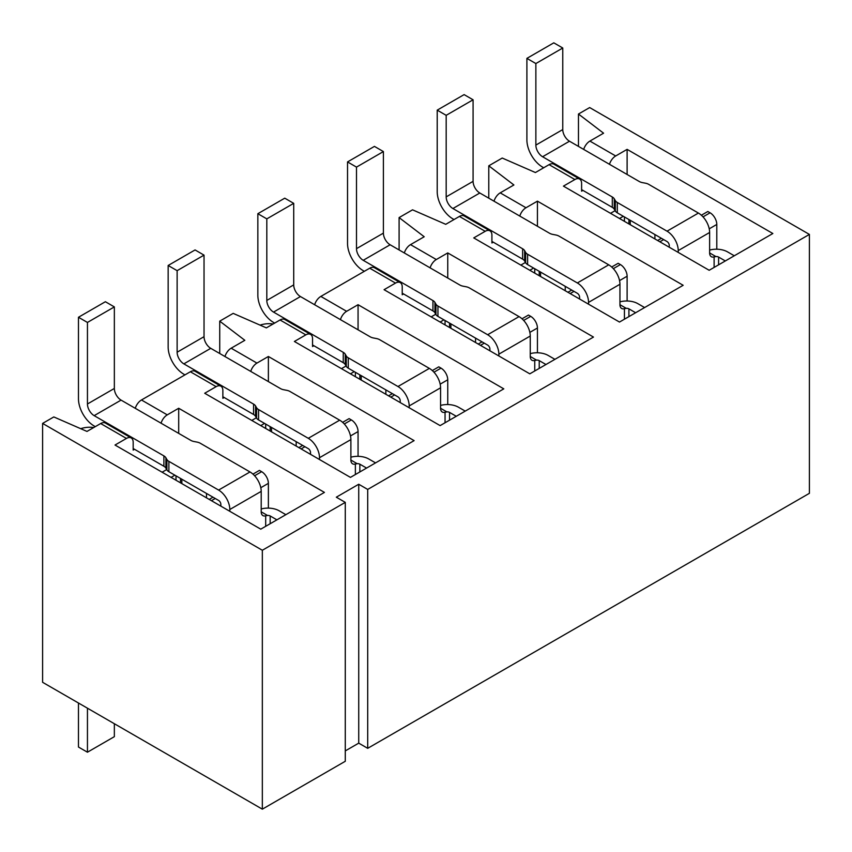 <?xml version="1.0" encoding="UTF-8"?>
<svg xmlns="http://www.w3.org/2000/svg" width="852" height="852" viewBox="0 0 852 852"><rect width="100%" height="100%" fill="white"/><g stroke="black" fill="none" stroke-linecap="round" stroke-linejoin="round"><path stroke-width="1.28" d="M445.053 412.23A8.243 4.761 -60 0 1 442.284 412.038A8.243 4.761 -60 0 1 440.569 408.268L446.853 411.889L445.053 412.23L445.053 422.762M400.216 402.57L400.216 400.76A3.174 1.832 60 0 0 397.969 396.872L348.255 368.17A8.243 4.761 180 0 1 346.263 366.307L345.252 364.56A8.243 4.761 0 0 0 343.26 362.696L343.26 352.345L273.535 312.088L300.447 296.549L370.173 336.806A8.243 4.761 180 0 0 373.389 337.956L376.424 338.542A8.243 4.761 0 0 1 379.651 339.692L429.365 368.394A15.858 9.148 -120 0 1 440.569 387.809L440.569 408.268M346.263 366.307L346.263 355.955A8.243 4.761 0 0 0 348.255 357.819L397.969 386.52A15.858 9.148 60 0 1 409.184 405.935L409.184 407.746M440.569 405.414A15.858 9.148 0 0 1 458.514 407.235L465.235 411.111M449.547 420.174L449.547 412.411L456.267 416.287M449.547 412.411A3.174 1.832 0 0 0 446.853 411.889M346.263 355.955L345.252 354.198L345.252 364.56M343.26 362.696L312.546 344.964M274.653 323.089L273.535 322.439A22.195 12.812 -120 0 1 257.847 295.261L257.847 213.703L284.749 198.175L293.716 203.351L293.716 284.898L266.814 300.437A9.51 5.495 -120 0 0 273.535 312.088M343.26 352.345A8.243 4.761 180 0 1 345.252 354.198M300.447 296.549A9.51 5.495 60 0 1 293.716 284.898M257.847 213.703L266.814 218.879L293.716 203.351M266.814 300.437L266.814 218.879M534.747 360.449A8.243 4.761 -60 0 1 531.967 360.258A8.243 4.761 -60 0 1 530.253 356.487L536.536 360.108L534.747 360.449L534.747 370.982M489.9 350.79L489.9 348.979A3.174 1.832 60 0 0 487.653 345.092L437.939 316.39A8.243 4.761 180 0 1 435.947 314.526L434.935 312.78A8.243 4.761 0 0 0 432.944 310.916L432.944 300.564L363.218 260.307L390.131 244.769L459.856 285.026A8.243 4.761 180 0 0 463.073 286.176L466.108 286.762A8.243 4.761 0 0 1 469.335 287.912L519.049 316.614A15.858 9.148 -120 0 1 530.253 336.029L530.253 356.487M435.947 314.526L435.947 304.175A8.243 4.761 0 0 0 437.939 306.038L487.653 334.74A15.858 9.148 60 0 1 498.867 354.155L498.867 355.966M530.253 353.633A15.858 9.148 0 0 1 548.198 355.454L554.918 359.331M539.231 368.394L539.231 360.63L545.951 364.507M539.231 360.63A3.174 1.832 0 0 0 536.536 360.108M435.947 304.175L434.935 302.428L434.935 312.78M432.944 310.916L402.229 293.184M364.347 271.309L363.218 270.659A22.195 12.812 -120 0 1 347.531 243.48L347.531 161.923L374.433 146.395L383.4 151.571L383.4 233.118L356.498 248.656A9.51 5.495 -120 0 0 363.218 260.307M432.944 300.564A8.243 4.761 180 0 1 434.935 302.428M390.131 244.769A9.51 5.495 60 0 1 383.4 233.118M347.531 161.923L356.498 167.109L383.4 151.571M356.498 248.656L356.498 167.109M714.114 256.889A8.243 4.761 -60 0 1 711.335 256.708A8.243 4.761 -60 0 1 709.631 252.927L715.904 256.558L714.114 256.889L714.114 267.421M669.267 247.229L669.267 245.419A3.174 1.832 60 0 0 667.031 241.542L617.306 212.83A8.243 4.761 180 0 1 615.314 210.976L614.303 209.219A8.243 4.761 0 0 0 612.311 207.366L612.311 197.004L542.586 156.747L569.498 141.219L639.224 181.476A8.243 4.761 180 0 0 642.44 182.626L645.475 183.201A8.243 4.761 0 0 1 648.702 184.351L698.416 213.064A15.858 9.148 -120 0 1 709.631 232.479L709.631 252.927M615.314 210.976L615.314 200.614A8.243 4.761 0 0 0 617.306 202.478L667.031 231.18A15.858 9.148 60 0 1 678.235 250.595L678.235 252.416M709.631 250.073A15.858 9.148 0 0 1 727.565 251.894L734.286 255.781M718.598 264.834L718.598 257.07L725.318 260.957M718.598 257.07A3.174 1.832 0 0 0 715.904 256.558M615.314 200.614L614.303 198.867L614.303 209.219M612.311 207.366L581.607 189.634M543.714 167.748L542.586 167.109A22.195 12.812 -120 0 1 526.898 139.92L526.898 58.373L553.8 42.834L562.767 48.01L562.767 129.568L535.865 145.096A9.51 5.495 -120 0 0 542.586 156.747M612.311 197.004A8.243 4.761 180 0 1 614.303 198.867M569.498 141.219A9.51 5.495 60 0 1 562.767 129.568M526.898 58.373L535.865 63.549L562.767 48.01M535.865 145.096L535.865 63.549M171.071 477.386L174.884 475.192M162.104 472.21L166.715 469.548M114.349 723.731L114.349 736.671L87.447 752.209L87.447 708.193M87.447 752.209L78.469 747.034L78.469 703.017M181.838 479.197L181.838 483.606M206.493 493.436L206.493 497.845M355.369 463.999A8.243 4.761 -60 0 1 352.6 463.818A8.243 4.761 -60 0 1 350.886 460.048L357.169 463.669L355.369 463.999L355.369 474.543M310.533 454.35L310.533 452.54A3.174 1.832 60 0 0 308.286 448.653L258.571 419.951A8.243 4.761 180 0 1 256.58 418.087L255.568 416.34A8.243 4.761 0 0 0 253.576 414.477L253.576 404.125L183.851 363.868L210.753 348.33L280.489 388.587A8.243 4.761 180 0 0 283.705 389.737L286.741 390.322A8.243 4.761 0 0 1 289.968 391.473L339.682 420.174A15.858 9.148 -120 0 1 350.886 439.589L350.886 460.048M256.58 418.087L256.58 407.735A8.243 4.761 0 0 0 258.571 409.588L308.286 438.301A15.858 9.148 60 0 1 319.5 457.716L319.5 459.526M350.886 457.194A15.858 9.148 0 0 1 368.831 459.004L375.551 462.892M359.853 471.955L359.853 464.191L366.584 468.067M359.853 464.191A3.174 1.832 0 0 0 357.169 463.669M256.58 407.735L255.568 405.978L255.568 416.34M253.576 414.477L222.862 396.744M184.969 374.869L183.851 374.22A22.195 12.812 -120 0 1 168.153 347.041L168.153 265.483L195.065 249.945L204.033 255.131L204.033 336.678L177.131 352.217A9.51 5.495 -120 0 0 183.851 363.868M253.576 404.125A8.243 4.761 180 0 1 255.568 405.978M210.753 348.33A9.51 5.495 60 0 1 204.033 336.678M168.153 265.483L177.131 270.659L204.033 255.131M177.131 352.217L177.131 270.659M350.438 373.836L354.251 371.632M341.471 368.65L346.082 365.998M361.205 375.647L361.205 380.045M385.86 389.886L385.86 394.284M624.431 308.669A8.243 4.761 -60 0 1 621.651 308.477A8.243 4.761 -60 0 1 619.947 304.707L626.22 308.328L624.431 308.669L624.431 319.202M579.584 299.009L579.584 297.199A3.174 1.832 60 0 0 577.347 293.312L527.622 264.61A8.243 4.761 180 0 1 525.631 262.757L524.619 261A8.243 4.761 0 0 0 522.627 259.136L522.627 248.784L452.902 208.527L479.814 192.999L549.54 233.246A8.243 4.761 180 0 0 552.756 234.396L555.792 234.982A8.243 4.761 0 0 1 559.018 236.132L608.733 264.834A15.858 9.148 -120 0 1 619.947 284.259L619.947 304.707M525.631 262.757L525.631 252.394A8.243 4.761 0 0 0 527.622 254.258L577.347 282.96A15.858 9.148 60 0 1 588.551 302.375L588.551 304.185M619.947 301.853A15.858 9.148 0 0 1 637.882 303.674L644.602 307.551M628.914 316.614L628.914 308.85L635.635 312.737M628.914 308.85A3.174 1.832 0 0 0 626.22 308.328M525.631 252.394L524.619 250.648L524.619 261M522.627 259.136L491.913 241.404M454.031 219.528L452.902 218.889A22.195 12.812 -120 0 1 437.214 191.7L437.214 110.142L464.116 94.615L473.084 99.79L473.084 181.348L446.182 196.876A9.51 5.495 -120 0 0 452.902 208.527M522.627 248.784A8.243 4.761 180 0 1 524.619 250.648M479.814 192.999A9.51 5.495 60 0 1 473.084 181.348M437.214 110.142L446.182 115.329L473.084 99.79M446.182 196.876L446.182 115.329M440.122 322.056L443.935 319.851M431.155 316.88L435.766 314.218M450.889 323.867L450.889 328.265M475.554 338.106L475.554 342.504M135.276 408.31A9.51 5.495 -60 0 1 141.475 399.982L190.358 371.76A9.51 5.495 -60 0 1 195.108 371.291L220.892 386.18A9.51 5.495 120 0 0 216.142 386.648L204.704 393.251L350.438 477.386L414.115 440.622L268.38 356.487L256.942 363.09A9.51 5.495 120 0 0 250.744 371.419M224.96 356.53A9.51 5.495 -60 0 1 231.158 348.202L244.833 340.31L219.731 321.151L219.731 353.505M42.6 423.412L262.331 550.264L262.331 809.166L42.6 682.303L42.6 423.412L53.814 416.937L86.989 431.432L100.674 423.54A9.51 5.495 -60 0 1 105.424 423.071L131.208 437.949A9.51 5.495 120 0 0 126.458 438.429L115.02 445.032L260.755 529.167L324.431 492.403L178.696 408.268L167.258 414.871A9.51 5.495 120 0 0 161.06 423.199M314.644 304.75A9.51 5.495 -60 0 1 320.842 296.421L369.725 268.199A9.51 5.495 -60 0 1 374.475 267.73L400.259 282.619A9.51 5.495 120 0 0 395.509 283.088L384.071 289.691L529.806 373.836L593.482 337.072L447.747 252.927L436.309 259.53A9.51 5.495 120 0 0 430.111 267.858M404.327 252.969A9.51 5.495 -60 0 1 410.526 244.641L424.211 236.75L399.098 217.59L399.098 249.955M219.731 321.151L233.182 313.376L266.367 327.882L280.042 319.979A9.51 5.495 -60 0 1 284.792 319.511L310.575 334.399A9.51 5.495 120 0 0 305.825 334.868L294.387 341.471L440.122 425.606L503.798 388.853L358.064 304.707L346.626 311.31A9.51 5.495 120 0 0 340.427 319.638M262.331 809.166L345.284 761.273L345.284 502.371L336.316 497.195L358.735 484.245L367.702 489.431L809.4 234.417L589.669 107.565L578.465 114.03L578.465 146.395M262.331 550.264L345.284 502.371M493.265 242.181L491.913 242.958L491.913 235.195A9.51 5.495 120 0 0 489.943 230.839A9.51 5.495 120 0 0 485.193 231.307L459.409 216.429L445.734 224.321L412.549 209.826L399.098 217.59M488.782 198.175L488.782 165.81L502.233 158.046L535.418 172.541L549.093 164.649A9.51 5.495 -60 0 1 553.843 164.17L579.637 179.058A9.51 5.495 120 0 0 574.876 179.527L563.438 186.13L709.173 270.276L772.849 233.512L627.115 149.366L615.687 155.969A9.51 5.495 120 0 0 609.478 164.308M268.38 508.111L268.38 483.34L260.808 487.717M358.064 456.331L358.064 431.57L350.492 435.936M447.747 404.551L447.747 379.79L440.175 384.156M537.431 352.771L537.431 328.009L529.859 332.376M627.115 300.99L627.115 276.229L619.542 280.606M716.798 249.221L716.798 224.449L709.226 228.826M809.4 234.417L809.4 493.319L367.702 748.322L367.702 489.431M583.695 149.419A9.51 5.495 -60 0 1 589.893 141.091L603.578 133.189L578.465 114.03M494.011 201.2A9.51 5.495 -60 0 1 500.209 192.861L513.894 184.969L488.782 165.81M485.193 231.307L473.755 237.91L619.489 322.056L683.166 285.292L537.431 201.147L525.993 207.75A9.51 5.495 120 0 0 519.795 216.078M345.284 750.91L358.735 743.146L367.702 748.322M627.115 174.479L627.115 149.366M703.028 216.866L710.078 212.798L707.831 211.509L701.377 215.226M710.078 212.798A9.51 5.495 60 0 1 716.798 224.449M582.949 190.401L581.607 191.178L581.607 183.414A9.51 5.495 120 0 0 579.637 179.058M661.418 238.304L657.606 240.498M537.431 226.259L537.431 201.147M613.344 268.646L620.394 264.578L618.147 263.289L611.693 267.006M620.394 264.578A9.51 5.495 60 0 1 627.115 276.229M447.747 278.04L447.747 252.927M523.66 320.427L530.711 316.358L528.464 315.059L522.01 318.786M530.711 316.358A9.51 5.495 60 0 1 537.431 328.009M403.582 293.961L402.229 294.739L402.229 286.975A9.51 5.495 120 0 0 400.259 282.619M358.064 329.82L358.064 304.707M433.977 372.207L441.027 368.139L438.78 366.839L432.326 370.567M441.027 368.139A9.51 5.495 60 0 1 447.747 379.79M313.898 345.742L312.546 346.519L312.546 338.755A9.51 5.495 120 0 0 310.575 334.399M268.38 381.6L268.38 356.487M344.293 423.987L351.333 419.919L349.096 418.62L342.642 422.347M351.333 419.919A9.51 5.495 60 0 1 358.064 431.57M224.214 397.522L222.862 398.299L222.862 390.535A9.51 5.495 120 0 0 220.892 386.18M178.696 433.38L178.696 408.268M254.61 475.757L261.649 471.688L259.413 470.4L252.959 474.127M261.649 471.688A9.51 5.495 60 0 1 268.38 483.34M134.531 449.302L133.178 450.08L133.178 442.305A9.51 5.495 120 0 0 131.208 437.949M571.735 290.085L567.922 292.279M482.051 341.854L478.238 344.059M392.367 393.635L388.555 395.839M302.684 445.415L298.871 447.62M213 497.195L209.187 499.4M459.409 216.429A9.51 5.495 -60 0 1 464.159 215.95L489.943 230.839M358.735 484.245L358.735 743.146M619.489 218.495L623.302 216.291M610.522 213.32L615.133 210.657M630.256 220.306L630.256 224.704M654.922 234.545L654.922 238.943M260.755 425.606L264.567 423.412M251.787 420.43L256.399 417.768M271.522 427.427L271.522 431.826M296.177 441.666L296.177 446.065M265.686 515.779A8.243 4.761 -60 0 1 262.917 515.598A8.243 4.761 -60 0 1 261.202 511.818L267.485 515.449L265.686 515.779L265.686 526.323M220.849 506.131L220.849 504.309A3.174 1.832 60 0 0 218.602 500.433L168.888 471.731A8.243 4.761 180 0 1 166.896 469.867L165.884 468.121A8.243 4.761 0 0 0 163.893 466.257L163.893 455.895L94.167 415.648L121.069 400.11L190.795 440.367A8.243 4.761 180 0 0 194.022 441.517L197.057 442.103A8.243 4.761 0 0 1 200.284 443.253L249.998 471.955A15.858 9.148 -120 0 1 261.202 491.37L261.202 511.818M166.896 469.867L166.896 459.516A8.243 4.761 0 0 0 168.888 461.369L218.602 490.07A15.858 9.148 60 0 1 229.816 509.496L229.816 511.306M261.202 508.974A15.858 9.148 0 0 1 279.147 510.785L285.867 514.672M270.169 523.735L270.169 515.961L276.9 519.848M270.169 515.961A3.174 1.832 0 0 0 267.485 515.449M166.896 459.516L165.884 457.758L165.884 468.121M163.893 466.257L133.178 448.525M95.286 426.65L94.167 426A22.195 12.812 -120 0 1 78.469 398.811L78.469 317.263L105.382 301.725L114.349 306.912L114.349 388.459L87.447 403.997A9.51 5.495 -120 0 0 94.167 415.648M163.893 455.895A8.243 4.761 180 0 1 165.884 457.758M121.069 400.11A9.51 5.495 60 0 1 114.349 388.459M78.469 317.263L87.447 322.439L114.349 306.912M87.447 403.997L87.447 322.439M529.806 270.276L533.618 268.071M520.838 265.1L525.45 262.437M540.573 272.086L540.573 276.485M565.238 286.325L565.238 290.724M440.569 387.809L409.184 405.935M397.969 386.52L429.365 368.394M348.255 357.819L348.255 368.17M530.253 336.029L498.867 354.155M487.653 334.74L519.049 316.614M437.939 306.038L437.939 316.39M709.631 232.479L678.235 250.595M667.031 231.18L698.416 213.064M617.306 202.478L617.306 212.83M176.002 480.24L176.002 475.831M180.486 482.828L180.486 478.43M350.886 439.589L319.5 457.716M308.286 438.301L339.682 420.174M258.571 409.588L258.571 419.951M355.369 376.68L355.369 372.281M359.853 379.268L359.853 374.869M619.947 284.259L588.551 302.375M577.347 282.96L608.733 264.834M527.622 254.258L527.622 264.61M445.053 324.9L445.053 320.501M449.547 327.488L449.547 323.089M320.842 296.421L346.626 311.31M305.825 334.868L280.042 319.979M231.158 348.202L256.942 363.09M216.142 386.648L190.358 371.76M141.475 399.982L167.258 414.871M126.458 438.429L100.674 423.54M589.893 141.091L615.687 155.969M574.876 179.527L549.093 164.649M500.209 192.861L525.993 207.75M410.526 244.641L436.309 259.53M395.509 283.088L369.725 268.199M659.853 241.798L663.665 239.593M570.169 293.578L573.982 291.373M480.485 345.358L484.298 343.154M390.802 397.128L394.614 394.934M301.118 448.908L304.931 446.714M211.434 500.688L215.247 498.484M624.431 221.339L624.431 216.94M628.914 223.938L628.914 219.528M265.686 428.46L265.686 424.062M270.169 431.048L270.169 426.65M261.202 491.37L229.816 509.496M218.602 490.07L249.998 471.955M168.888 461.369L168.888 471.731M534.747 273.119L534.747 268.721M539.231 275.707L539.231 271.309M273.13 323.973A28.542 28.542 0 0 0 260.073 325.134M93.763 427.534A28.542 28.542 0 0 0 80.706 428.684"/></g></svg>
